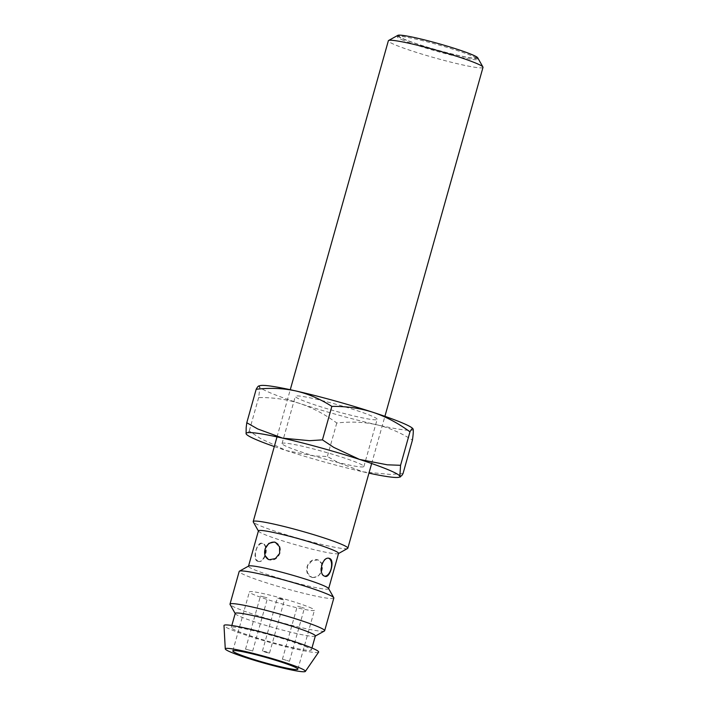 <?xml version="1.0" encoding="UTF-8"?>
<svg xmlns="http://www.w3.org/2000/svg" width="707" height="707" viewBox="0 0 707 707"><rect width="100%" height="100%" fill="white"/><g stroke="black" fill="none" stroke-linecap="round" stroke-linejoin="round"><path stroke-width="0.53" stroke-dasharray="3.54 2.65" d="M403.679 40.458A41.616 3.314 15.7 0 1 397.316 36.746A41.616 3.314 15.7 0 1 426.515 41.669A41.616 3.314 15.7 0 1 471.092 55.561A41.616 3.314 15.7 0 1 477.446 59.273A41.616 3.314 15.7 0 1 448.247 54.351A41.616 3.314 15.7 0 1 403.679 40.458M477.72 57.797A41.616 3.314 15.7 0 1 477.773 58.089A41.616 3.314 15.7 0 1 448.574 53.175A41.616 3.314 15.7 0 1 404.006 39.283A41.616 3.314 15.7 0 1 397.652 35.571A41.616 3.314 15.7 0 1 397.847 35.35M483.005 67.368A49.154 3.906 15.7 0 1 448.512 61.553A49.154 3.906 15.7 0 1 395.867 45.151A49.154 3.906 15.7 0 1 388.355 40.767M312.052 577.336A9.218 7.618 -67.6 0 0 321.809 570.788A9.218 7.618 -67.6 0 0 318.062 559.971A9.218 7.618 -67.6 0 0 307.501 565.591A9.218 7.618 -67.6 0 0 311.027 577.009A9.218 7.618 -67.6 0 0 312.052 577.336M275.668 542.49A9.218 7.618 112.4 0 1 276.013 542.623A9.218 7.618 112.4 0 1 279.769 553.44A9.218 7.618 112.4 0 1 270.012 559.988A9.218 7.618 112.4 0 1 268.978 559.661A9.218 7.618 112.4 0 1 268.651 559.52M258.338 561.34A9.218 5.143 102.6 0 0 258.806 561.491A9.218 5.143 102.6 0 0 265.841 553.616A9.218 5.143 102.6 0 0 262.836 543.497A9.218 5.143 102.6 0 0 255.907 550.939A9.218 5.143 102.6 0 0 258.338 561.34M347.614 548.455A49.154 3.906 15.7 0 1 311.531 541.916A49.154 3.906 15.7 0 1 260.715 525.973A49.154 3.906 15.7 0 1 253.274 521.934M324.716 576.205A9.218 5.143 -77.4 0 1 324.204 576.134A9.218 5.143 -77.4 0 1 323.726 575.984A9.218 5.143 -77.4 0 1 321.296 565.591A9.218 5.143 -77.4 0 1 328.225 558.15A9.218 5.143 -77.4 0 1 328.72 558.3M312.706 577.601L318.221 576.267L321.932 570.823L322.233 564.363L318.698 560.236L317.682 559.917L311.672 561.049L307.386 566.254L307.501 572.891L311.663 577.274L312.706 577.601M338.556 553.387A41.616 3.314 15.7 0 1 338.353 553.608A41.616 3.314 15.7 0 1 307.81 548.075A41.616 3.314 15.7 0 1 264.78 534.58A41.616 3.314 15.7 0 1 258.488 531.16A41.616 3.314 15.7 0 1 258.426 530.869M257.33 561.111C264.268 564.416 269.553 545.636 262.297 543.427C257.162 540.528 251.886 559.308 257.33 561.111L258.806 561.491M262.297 543.427L262.836 543.497M328.552 588.48A41.616 3.314 15.7 0 1 328.614 588.772A41.616 3.314 15.7 0 1 287.652 580.694A41.616 3.314 15.7 0 1 248.484 566.245A41.616 3.314 15.7 0 1 248.678 566.024M333.837 598.042A49.154 3.906 15.7 0 1 285.451 588.507A49.154 3.906 15.7 0 1 239.196 571.442M324.407 631.006A49.154 3.906 15.7 0 1 276.26 621.206A49.154 3.906 15.7 0 1 230.067 604.485M315.349 635.938A41.616 3.314 15.7 0 1 315.154 636.159A41.616 3.314 15.7 0 1 274.396 627.869A41.616 3.314 15.7 0 1 235.281 613.703A41.616 3.314 15.7 0 1 235.228 613.42M305.035 646.304A41.616 3.314 15.7 0 1 311.398 650.007A41.616 3.314 15.7 0 1 270.436 641.938A41.616 3.314 15.7 0 1 231.269 627.489A41.616 3.314 15.7 0 1 260.468 632.412A41.616 3.314 15.7 0 1 305.035 646.304M252.072 650.82L245.532 649.15L252.072 650.82M266.15 652.402L269.535 653.047L266.062 651.766L262.43 651.05L266.15 652.402M282.782 659.26L289.481 661.284L282.782 659.26M318.61 652.146A49.154 3.906 15.7 0 1 270.277 642.513A49.154 3.906 15.7 0 1 223.995 625.554M266.99 597.751L260.45 596.081L266.99 597.751M281.068 599.333L277.347 597.981L280.979 598.696L284.444 599.978L281.068 599.333M297.7 606.191L304.399 608.214L297.7 606.191M309.286 607.225A33.795 2.687 15.7 0 1 314.447 610.238A33.795 2.687 15.7 0 1 281.192 603.681A33.795 2.687 15.7 0 1 249.385 591.945A33.795 2.687 15.7 0 1 273.096 595.939A33.795 2.687 15.7 0 1 309.286 607.225M282.066 443.696A42.5 3.385 15.7 0 1 282.058 443.519A42.5 3.385 15.7 0 1 322.869 451.481A42.5 3.385 15.7 0 1 363.884 466.346A42.5 3.385 15.7 0 1 363.893 466.523A42.5 3.385 15.7 0 1 323.081 458.56A42.5 3.385 15.7 0 1 282.066 443.696M377.149 419.171A42.5 3.385 -164.3 0 0 336.125 404.307A42.5 3.385 -164.3 0 0 295.323 396.344A42.5 3.385 -164.3 0 0 335.321 411.103A42.5 3.385 -164.3 0 0 377.149 419.348A42.5 3.385 -164.3 0 0 377.149 419.171M274.298 446.541A79.873 6.354 -164.3 0 0 286.379 450.606A79.873 6.354 -164.3 0 0 363.265 471.887A79.873 6.354 -164.3 0 0 368.939 473.142M412.632 428.407A79.873 6.354 15.7 0 1 413.118 429.131A79.873 6.354 15.7 0 1 376.522 424.721A79.873 6.354 15.7 0 1 299.635 403.432A79.873 6.354 15.7 0 1 259.345 386.57A79.873 6.354 15.7 0 1 260.317 385.598M258.718 385.995L259.345 386.57C259.725 388.002 259.496 391.669 258.656 397.564C273.194 397.396 286.848 399.358 299.635 403.432C312.379 407.665 324.752 414.187 336.771 422.998C350.893 421.416 364.14 421.991 376.522 424.721C388.859 427.594 400.834 432.728 412.428 440.125M403.017 473.61L390.131 474.424L363.265 471.887L338.273 462.678L327.359 456.475L314.085 455.988L286.379 450.606L260.547 438.552L249.244 431.04L247.874 433.25L246.089 433.736M336.771 422.998L327.359 456.475M258.656 397.564L249.244 431.04M470.42 54.156A40.387 3.217 15.7 0 1 439.577 50.683A40.387 3.217 15.7 0 1 403.14 35.65A40.387 3.217 15.7 0 1 470.42 54.156M397.652 35.571L397.316 36.746L399.711 35.43L409.097 36.57C417.828 38.24 428.442 40.847 440.929 44.4C453.549 48.032 463.421 51.302 470.562 54.2C478.135 57.479 476.986 57.947 477.11 57.797L477.446 59.273L477.773 58.089M371.652 463.5L384.908 416.326M277.011 436.899L290.268 389.725M311.027 577.009L311.663 577.274M318.062 559.971L318.698 560.236M329.232 558.371L328.225 558.15M325.202 576.355L324.204 576.134M276.013 542.623L275.368 542.357M268.978 559.661L268.342 559.396M311.398 650.007L311.955 648.01M231.269 627.489L231.834 625.483M252.638 651.147L267.546 598.078M245.532 649.15L260.45 596.081M269.535 653.047L284.444 599.978M262.43 651.05L277.347 597.981M289.481 661.284L304.399 608.214M282.385 659.286L297.302 606.217M297.877 669.202L314.447 610.238M232.806 650.908L249.385 591.945M363.893 466.523L377.149 419.348M282.058 443.519L295.323 396.344"/><path stroke-width="1.06" d="M290.268 389.725L388.355 40.767A49.154 3.906 15.7 0 1 388.594 40.502L397.847 35.35A41.616 3.314 15.7 0 1 428.398 40.882A41.616 3.314 15.7 0 1 471.419 54.377A41.616 3.314 15.7 0 1 477.72 57.797L482.934 67.024A49.154 3.906 15.7 0 1 483.005 67.368L384.908 416.326M388.594 40.502A49.154 3.906 15.7 0 1 436.74 50.303A49.154 3.906 15.7 0 1 482.934 67.024M268.651 559.52A9.218 7.618 112.4 0 1 265.452 548.243A9.218 7.618 112.4 0 1 275.668 542.49M258.391 530.992L253.274 521.934A49.154 3.906 15.7 0 1 253.203 521.589A49.154 3.906 15.7 0 1 301.58 531.125A49.154 3.906 15.7 0 1 347.844 548.199A49.154 3.906 15.7 0 1 347.614 548.455L338.52 553.519M328.72 558.3A9.218 5.143 -77.4 0 1 331.23 568.26A9.218 5.143 -77.4 0 1 324.716 576.205C317.487 573.996 322.763 555.225 329.709 558.521C335.145 560.333 329.869 579.104 324.743 576.214L325.202 576.355M329.232 558.371L329.709 558.521M248.519 566.121L258.426 530.869A41.616 3.314 15.7 0 1 287.625 535.782A41.616 3.314 15.7 0 1 332.202 549.675A41.616 3.314 15.7 0 1 338.556 553.387L328.649 588.639M269.358 559.723L268.342 559.396L264.807 555.269L265.107 548.809L268.819 543.374L274.334 542.03L275.368 542.357L279.539 546.75L279.654 553.387L275.368 558.583L269.358 559.723M235.192 613.543L230.067 604.485A49.154 3.906 15.7 0 1 229.996 604.14L239.196 571.442A49.154 3.906 15.7 0 1 239.426 571.185L248.678 566.024A41.616 3.314 15.7 0 1 279.23 571.565A41.616 3.314 15.7 0 1 322.251 585.06A41.616 3.314 15.7 0 1 328.552 588.48L333.766 597.698A49.154 3.906 15.7 0 1 333.837 598.042L324.646 630.741A49.154 3.906 15.7 0 1 324.407 631.006L315.313 636.07M239.426 571.185A49.154 3.906 15.7 0 1 275.509 577.716A49.154 3.906 15.7 0 1 326.325 593.659A49.154 3.906 15.7 0 1 333.766 597.698M229.996 604.14A49.154 3.906 15.7 0 1 264.489 609.955A49.154 3.906 15.7 0 1 317.134 626.358A49.154 3.906 15.7 0 1 324.646 630.741M231.834 625.483L235.228 613.42A41.616 3.314 15.7 0 1 264.427 618.333A41.616 3.314 15.7 0 1 308.994 632.226A41.616 3.314 15.7 0 1 315.349 635.938L311.955 648.01M225.268 648.885L223.995 625.554A49.154 3.906 15.7 0 1 257.887 631.104A49.154 3.906 15.7 0 1 311.142 647.665A49.154 3.906 15.7 0 1 318.61 652.146L305.371 671.403A41.616 3.314 15.7 0 1 264.445 663.246A41.616 3.314 15.7 0 1 225.268 648.885A41.616 3.314 15.7 0 1 253.954 653.577A41.616 3.314 15.7 0 1 299.052 667.602A41.616 3.314 15.7 0 1 305.371 671.403M292.716 666.188A33.795 2.687 15.7 0 1 297.877 669.202A33.795 2.687 15.7 0 1 264.612 662.645A33.795 2.687 15.7 0 1 232.806 650.908A33.795 2.687 15.7 0 1 256.517 654.903A33.795 2.687 15.7 0 1 292.716 666.188M368.939 473.142A79.873 6.354 -164.3 0 0 398.898 477.269A79.873 6.354 -164.3 0 0 399.862 476.306A79.873 6.354 -164.3 0 0 359.571 459.435A79.873 6.354 -164.3 0 0 282.685 438.154A79.873 6.354 -164.3 0 0 246.089 433.736A79.873 6.354 -164.3 0 0 246.575 434.46A79.873 6.354 -164.3 0 0 274.298 446.541M372.836 412.261A79.873 6.354 15.7 0 1 412.632 428.407L413.118 429.131C412.702 427.85 411.651 428.751 409.972 431.827C397.953 423.016 385.58 416.494 372.836 412.261C360.049 408.178 346.386 406.225 331.848 406.392C320.253 398.995 308.287 393.852 295.95 390.98A79.873 6.354 15.7 0 1 372.836 412.261M258.718 385.995L260.317 385.598A79.873 6.354 15.7 0 1 295.95 390.98C283.569 388.258 270.313 387.683 256.19 389.265C257.878 386.181 258.93 385.288 259.345 386.57M409.972 431.827L400.56 465.303L399.862 476.306L401.647 475.811L403.017 473.61L412.428 440.125C413.268 434.231 413.507 430.563 413.118 429.131M246.575 434.46L246.089 433.736L246.186 427.558L246.787 422.742L257.702 428.946L282.685 438.154L309.551 440.682L322.445 439.869L333.748 447.381L359.571 459.435L387.286 464.808L400.56 465.303M256.19 389.265L246.787 422.742M331.848 406.392L322.445 439.869M399.862 476.306L400.498 476.872L398.898 477.269M347.844 548.199L371.652 463.5M253.203 521.589L277.011 436.899"/></g></svg>
